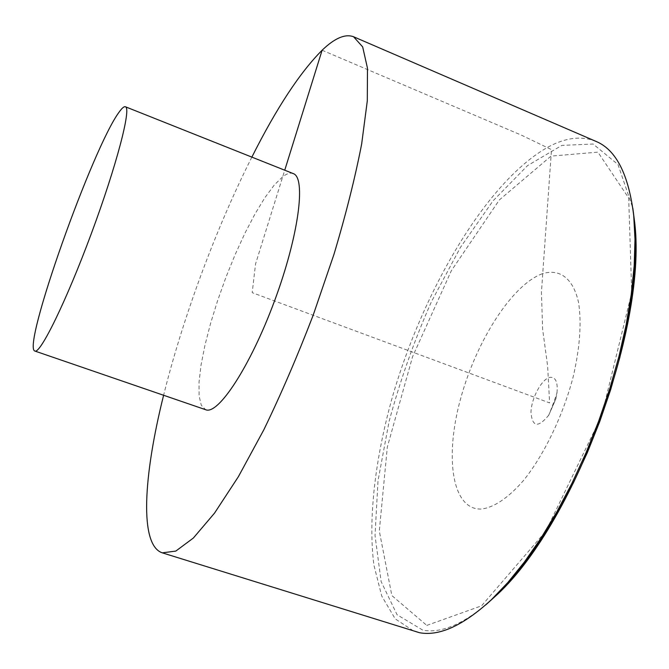 <?xml version="1.0" encoding="UTF-8"?>
<svg xmlns="http://www.w3.org/2000/svg" width="669" height="669" viewBox="0 0 669 669"><rect width="100%" height="100%" fill="white"/><g stroke="black" fill="none" stroke-linecap="round" stroke-linejoin="round"><path stroke-width="0.5" stroke-dasharray="3.35 2.51" d="M596.004 141.393C581.779 135.715 565.991 137.505 548.639 146.745C487.258 180.663 424.029 288.506 392.745 395.78C375.384 457.303 367.917 517.906 373.887 565.029L381.731 596.054L395.228 618.875L414.37 631.477M251.862 157.123C215.87 228.572 182.871 317.608 163.604 395.262M293.189 173.572C290.354 172.51 286.867 173.555 282.711 176.725L274.231 185.079L264.84 197.748L254.948 214.038L244.929 233.23L235.162 254.546L225.971 277.2L217.684 300.389L210.601 323.303L204.973 345.129L201.051 365.031L199.028 382.2L199.078 395.839L201.285 405.222L205.667 409.721M322.107 50.234L521.427 135.155L551.49 149.63L541.43 292.219L542.609 329.098L547.635 366.094L549.609 402.905L252.196 292.671L255.55 263.946L284.743 170.21M485.794 604.851C461.526 624.896 440.57 633.351 422.942 630.223L397.085 614.769L381.154 581.629L375.025 535.518L378.002 480.844L389.09 421.47C400.079 380.669 414.186 340.747 431.421 301.719L460.448 247.371L493.036 200.851L527.54 165.619L561.826 145.416L593.11 144.019L617.997 164.515L632.824 208.143M426.805 625.406L481.546 605.838L545.737 531.337L601.632 415.842L631.712 292.713L628.701 198.032L597.91 152.139L551.013 156.12L499.375 199.922L451.349 270.711L412.589 356.652L387.326 447.059L379.298 531.002L391.858 595.561L426.805 625.406M555.864 398.682L556.968 392.962C557.963 382.032 555.613 376.823 549.926 377.333C541.815 378.838 531.42 398.055 530.969 412.146C532.148 427.098 538.06 428.127 548.714 415.232L555.864 398.682M542.291 273.755C511.668 284.927 475.793 342.026 460.372 399.585C444.659 457.103 451.776 509.569 480.936 509.084C493.546 507.846 508.574 497.895 523.978 479.916C544.466 454.218 563.122 415.315 573.216 376.664C579.948 347.336 581.721 322.592 578.534 302.43C573.174 278.028 559.409 268.302 542.291 273.755M548.714 415.232L555.839 399.15L556.909 392.686C558.431 389.952 547.685 418.861 548.488 415.407L548.714 415.232"/><path stroke-width="1" d="M163.604 395.262C143.484 475.81 139.077 545.126 162.291 552.845L419.588 632.732C439.516 636.395 463.45 625.381 491.406 599.708L507.821 582.54L524.396 562.027L540.811 538.403L556.767 512.028L571.936 483.327L586.011 452.821L598.696 421.094L609.752 388.756L618.959 356.452L626.159 324.8L631.252 294.393L634.187 265.777L634.998 239.418L633.727 215.694C628.701 174.525 616.132 149.756 596.004 141.393L353.567 36.753C345.171 33.634 334.684 38.125 322.107 50.234C299.863 72.561 276.448 108.186 251.862 157.123M162.291 552.845L175.813 551.08L193.374 538.018L214.515 513.14L238.381 476.688L263.778 429.891C281.047 394.233 297.504 356.017 313.151 315.266L333.965 254.354C345.906 214.398 355.13 177.645 361.645 144.103L367.298 100.902L367.482 68.255L362.673 46.897L353.567 36.753M34.863 351.041L205.667 409.721C218.052 415.34 250.315 366.487 274.524 300.95C298.876 235.463 306.243 177.385 293.189 173.572L125.396 106.764C124.1 106.312 122.067 108.018 119.283 111.89C92.991 146.595 21.492 347.721 34.863 351.041C40.19 354.319 66.34 301.134 91.511 233.121C116.749 165.134 131.576 107.742 125.396 106.764M284.743 170.21L322.107 50.234M632.824 208.143L634.237 219.098L635.491 242.513L634.705 268.52L631.812 296.727L626.803 326.681L619.72 357.856L610.663 389.659L599.784 421.495L587.29 452.729L573.425 482.759L558.481 511.016L542.76 537.006L526.57 560.279L510.221 580.516L494.006 597.459L485.794 604.851M491.406 599.708L494.006 597.459C573.417 527.866 649.114 323.637 634.237 219.098L633.727 215.694"/></g></svg>
